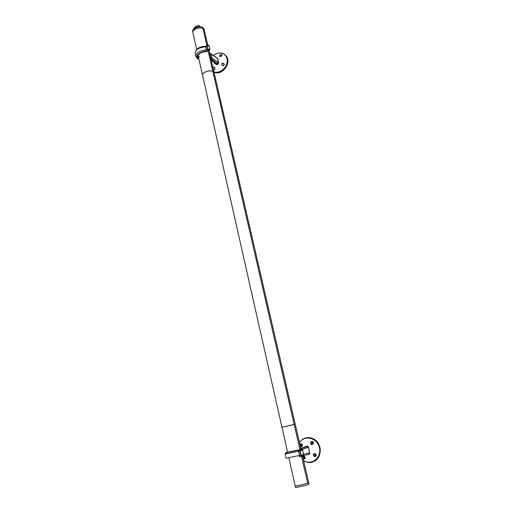 <?xml version="1.0" encoding="UTF-8"?>
<svg xmlns="http://www.w3.org/2000/svg" width="513" height="513" viewBox="0 0 513 513"><rect width="100%" height="100%" fill="white"/><g stroke="black" fill="none" stroke-linecap="round" stroke-linejoin="round"><path stroke-width="0.77" d="M300.009 444.899C300.483 443.828 301.093 443.578 301.83 444.149C302.548 446.143 302.08 446.996 300.426 446.708M316.316 455.717C314.597 457.083 313.565 456.679 313.219 454.505C314.931 453.139 315.963 453.543 316.316 455.717M302.696 456.564C304.081 455.659 304.882 456.237 305.107 458.308C304.684 459.109 304.017 459.129 303.112 458.353M313.257 443.655C311.417 445.066 310.525 444.63 310.577 442.353C312.417 440.949 313.308 441.385 313.257 443.655M300.894 448.747L307.159 446.105L308.48 447.092L309.846 452.941L309.089 454.377L307.293 454.723M303.619 460.565C311.667 465.881 321.959 457.538 319.4 447.65C317.214 437.704 304.376 434.594 299.483 442.629M316.181 455.634L315.129 454.864L315.469 453.858M313.231 443.623L312.302 442.854L312.776 441.776M305.152 457.974L304.337 457.198L304.491 456.384M302.195 445.964L301.573 445.246L301.894 444.264M305.139 458.045L304.113 457.275L304.401 456.314M302.163 446.073L301.349 445.31L301.856 444.22M312.744 441.635L312.744 441.635C313.328 441.706 313.488 442.373 313.219 443.642L312.744 441.635C310.557 441.635 310.019 442.559 311.115 444.405L313.219 443.649L312.084 442.918L312.936 441.77M316.303 455.557L315.424 455.621L314.911 454.941L315.431 453.838M303.074 458.18L303.67 458.705L305.088 458.256L304.183 456.166L302.721 456.673M304.908 458.571L303.651 457.372L303.927 456.063M315.841 456.249L314.257 456.429L316.264 455.679L315.271 453.768C313.02 453.915 312.686 454.807 314.257 456.429L316.271 455.679L315.271 453.768M315.238 456.095L314.443 455.037L314.79 453.646M312.776 444.194L311.115 444.405C311.635 444.803 312.34 444.553 313.219 443.642M312.366 444.04L311.615 443.02L312.141 441.469M300.4 446.592L300.573 446.759C302.125 446.868 302.542 446.015 301.836 444.2L300.047 445.066M301.894 446.547L300.887 445.412L301.349 443.918M308.512 454.435L309.044 454.319L309.749 452.979L308.377 447.105L302.221 449.657M303.44 455.448L307.204 454.742M305.447 446.586L300.875 448.657M308.48 447.092L307.787 446.265L305.479 446.573M307.159 446.105L307.787 446.265L306.992 446.483L307.717 447.342M309.846 452.941L303.523 454.185M204.071 29.094L202.77 27.516C199.397 25.483 191.567 28.722 192.702 31.652L192.888 32.46M287.626 452.376L281.97 427.31L294.167 424.456L299.958 449.612M301.484 456.243L307.691 483.188C304.466 484.362 294.725 486.388 295.167 485.798L288.864 457.872M281.958 427.258L202.577 75.398C201.494 72.756 209.458 69.608 212.844 71.365L294.154 424.411L281.958 427.265L294.064 424.482M295.405 485.888C296.104 486.157 304.741 484.298 307.601 483.252L308.537 482.842M196.703 49.376L192.933 32.678C191.804 29.76 199.589 26.522 202.981 28.529L206.919 45.631M208.201 51.204L212.812 71.345M212.837 71.326C209.496 69.595 201.615 72.654 202.552 75.296M202.988 28.574L204.309 30.113M203.026 28.555L206.951 45.574M208.24 51.185L300.009 449.6M287.575 452.158C282.503 453.492 290.499 451.902 297.816 450.113L300.464 449.523L300.124 450.106M301.535 456.23L307.691 483.182M308.717 482.662L307.742 483.175M204.027 28.908L204.257 29.895L202.994 28.51C199.666 26.503 191.92 29.639 192.907 32.569M295.18 485.837L295.174 485.849C294.699 486.606 308.973 483.329 308.736 482.739L302.574 456.019M309.057 484.118L308.056 484.644C304.857 485.83 295.058 487.863 295.494 487.26L295.18 485.875M200.121 26.644L200.102 26.567C199.102 25.4 197.62 25.419 195.665 26.612L193.818 28.311L195.665 26.605L195.915 27.708M211.356 60.56L211.895 60.444L211.337 60.585M224.194 64.927C222.732 66.145 221.847 65.799 221.539 63.888C222.995 62.663 223.88 63.009 224.194 64.927M213.017 67.863C214.062 66.466 214.703 66.767 214.947 68.768C214.646 69.736 214.133 69.986 213.402 69.531M219.865 56.353L219.602 56.122C219.519 56.712 220.263 56.597 221.828 55.776C220.224 56.783 219.5 56.577 219.673 55.173C221.308 54.186 222.033 54.384 221.853 55.776L221.949 54.897C220.462 54.365 219.679 54.776 219.602 56.122L221.828 55.795L221.949 54.897M217.179 58.014L217.711 58.54L218.718 62.855L218.089 64.189L216.864 64.734L215.755 64.305M213.927 71.807C219.711 74.109 227.586 67.472 227.24 60.496C227.137 53.474 219.045 50.575 213.485 55.449C218.275 51.948 222.443 52.082 225.964 55.84C231.466 62.535 221.808 75.526 213.979 72.038M223.585 65.561L224.168 64.888M214.485 69.556L214.953 68.646M221.359 56.186L221.808 55.802M223.322 65.658L224.219 64.632M210.958 58.937L216.813 64.651L217.91 63.965M213.703 69.672L213.37 69.409C214.101 69.967 214.626 69.749 214.941 68.748L214.646 67.286C213.883 66.709 213.35 66.947 213.042 67.998M214.107 69.736L214.973 68.21M222.238 65.497L221.834 65.151C222.539 65.876 223.315 65.792 224.155 64.92L223.899 63.67C222.135 62.791 221.443 63.285 221.834 65.151L221.834 65.151C222.725 65.946 223.501 65.869 224.162 64.927L223.899 63.67M222.924 65.696L224.181 64.208M220.879 56.398L222.033 55.34M210.439 56.693L218.628 62.862L217.499 58.251L209.682 53.416M218.089 64.189L210.811 58.322M218.044 64.106L218.718 62.855M211.529 59.367L211.067 59.431M215.377 63.939L216.864 64.734M216.877 57.995L217.711 58.54M313.007 461.745C322.158 459.129 322.69 443.623 313.853 439.077C310.993 437.486 308.089 437.172 305.152 438.128M299.457 442.514C303.189 437.57 307.89 436.448 313.558 439.154C326.505 445.919 317.47 468.324 304.658 461.232L303.645 460.661L304.658 461.232M300.464 449.523L300.079 450.889L285.183 454.056L286.132 458.269L303.606 454.544L302.619 450.286L300.079 450.889L301.06 455.153L302.715 455.993M297.816 450.113L298.572 451.209L299.547 455.467L299.336 456.73L301.868 456.166M301.137 448.651L301.695 448.702L302.548 450.068M285.183 454.056C284.76 452.28 292.128 451.87 297.97 450.138L300.034 449.779L299.746 450.946L300.727 455.211L302.189 456.115M300.791 449.465L287.581 452.177M300.919 448.862L306.992 446.483L304.703 446.913M306.889 454.807L303.452 455.429M308.313 454.499L309.07 453.146M301.189 449.369L301.817 449.446M195.665 26.612L193.824 28.279L193.927 28.901M200.179 26.907L200.102 26.567C199.102 25.368 197.62 25.368 195.671 26.573L199.333 25.855M214.017 72.198C221.802 76.116 231.914 62.971 226.297 56.135L225.002 54.776M198.89 59.059C197.986 59.149 196.986 58.264 195.876 56.411C196.126 52.724 199.64 50.563 206.406 49.934L207.592 49.203L209.836 49.004M209.118 45.913L206.874 46.099L205.694 46.837L206.303 51.345C199.64 51.076 193.818 56.975 198.826 58.783M205.322 46.388L205.694 46.837C198.935 47.459 195.434 49.62 195.184 53.333L195.819 56.161M210.49 53.384L211.728 57.283L211.08 58.508M198.14 55.763L199.256 57.11M207.06 45.445L207.592 49.203L208.695 50.114L206.303 51.345M206.816 45.804L207.374 49.53L208.477 50.447M198.743 58.431C194.607 56.526 200.16 51.319 206.181 51.569L208.836 50.466L209.054 50.133L208.695 50.114M211.125 59.668L215.191 63.753L216.114 63.978L217.236 63.477L217.871 62.272M206.181 51.569L205.918 51.704C201.07 52.23 198.486 53.621 198.172 55.879M208.836 50.466L209.599 49.953M209.054 50.133L209.734 49.748L209.83 48.972L209.112 45.875C208.586 44.855 207.848 44.791 206.899 45.676L205.469 46.388C199.48 46.439 196.037 48.69 195.139 53.134M216.441 57.488L209.593 53.025M299.457 442.507C303.709 437.467 304.171 438.711 306.87 437.756L313.853 439.077C320.587 444.226 322.004 450.497 318.098 457.904M304.459 458.436L305.081 458.269C305.1 457.256 304.799 456.557 304.183 456.166M301.657 446.445L300.573 446.759C301.586 447.99 303.016 444.399 301.83 444.2L301.715 444.091M303.138 455.749L303.606 454.544M302.619 450.286C302.337 449.356 301.586 449.17 300.361 449.715L300.034 449.779M202.526 75.193L198.133 55.731M301.323 450.619L301.048 449.407M301.041 449.394L209.041 50.646M207.752 45.067L204.264 29.934M309.063 484.15L308.736 482.739M225.964 55.84L226.297 56.135C231.709 62.778 222.661 75.392 214.787 72.474M206.059 51.71L209.368 50.293M211.33 60.553L211.888 60.438M214.646 67.286L214.928 68.755C214.242 69.845 213.722 70.069 213.37 69.409"/></g></svg>
